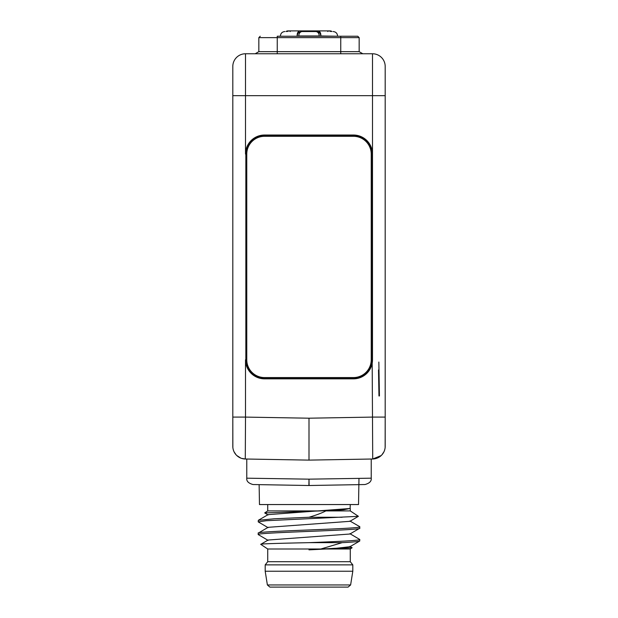 <?xml version="1.0" encoding="UTF-8"?>
<svg xmlns="http://www.w3.org/2000/svg" width="618" height="618" viewBox="0 0 618 618"><rect width="100%" height="100%" fill="white"/><g stroke="black" fill="none" stroke-linecap="round" stroke-linejoin="round"><path stroke-width="0.93" d="M241.63 458.401L245.284 459.004A12.7 12.7 -0 0 1 232.808 446.304L232.808 66.458A12.7 12.7 0 0 1 245.508 53.758A12.7 12.7 0 0 0 232.808 66.458L232.808 73.318M304.744 460.039L245.284 459.004L245.508 417.096L232.808 417.096L232.855 447.417A12.7 12.7 0 0 1 232.808 446.304A12.7 12.7 -0 0 0 245.284 459.004L309 460.116L309 418.201L372.492 417.096L372.716 459.004L313.256 460.039M232.855 447.417A12.7 12.7 0 0 0 234.083 451.851L236.153 454.894M236.764 455.512L240.873 458.131M245.84 154.075L245.84 359.792A18.718 18.718 0 0 0 264.558 378.51L353.442 378.51A18.718 18.718 0 0 0 372.16 359.792L372.16 154.075A18.718 18.718 0 0 0 353.442 135.357L264.558 135.357A18.718 18.718 0 0 0 245.84 154.075L245.84 359.792M232.808 95.666L245.508 95.666L245.508 154.075A19.05 19.05 0 0 1 264.558 135.025L353.442 135.025A19.05 19.05 0 0 1 372.492 154.075L372.16 154.075M309 418.201L245.508 417.096L245.508 359.792A19.05 19.05 0 0 0 264.558 378.842L353.442 378.842A19.05 19.05 0 0 0 372.492 359.8L372.492 95.666L245.508 95.666L245.508 53.758L290.081 53.758M359.158 51.657L340.75 51.657L340.75 37.636L359.158 37.636L359.158 51.657L362.797 53.758L372.492 53.758A12.7 12.7 0 0 1 385.192 66.458L385.192 446.304A12.7 12.7 0 0 1 372.716 459.004L309 460.116M353.334 459.336L372.716 459.004L381.151 455.59A12.7 12.7 0 0 0 381.885 454.848L383.917 451.851A12.7 12.7 0 0 0 385.145 447.417L385.192 417.096L372.492 417.096L372.16 359.792M385.192 66.458A12.7 12.7 0 0 0 372.492 53.758L245.508 53.758M362.797 53.758L327.919 53.758M318.007 31.533L301.986 31.533C299.954 31.981 298.888 33.457 298.78 35.983L319.22 35.983C319.112 33.457 318.046 31.981 316.014 31.533L316.022 31.533C316.416 31.178 317.706 31.703 319.892 33.109L321.066 35.983L337.575 36.238M331.472 31.533A3.175 2.341 -90 0 0 330.074 30.9L287.926 30.9A3.175 2.341 90 0 0 286.528 31.533M286.026 31.533A3.175 3.175 0 0 1 287.926 30.9L328.946 30.9A3.175 2.341 90 0 1 330.352 31.533M287.648 31.533A3.175 2.341 -90 0 1 289.054 30.9A3.175 1.908 90 0 1 290.205 31.533M327.795 31.533A3.175 1.908 -90 0 1 328.946 30.9L328.946 30.9M340.75 53.758L340.75 51.657L258.842 51.657L255.203 53.758M371.225 459.027L371.225 478.185L358.981 478.378L358.525 504.558L259.475 504.558L259.127 484.643M264.558 135.69A18.386 18.386 0 0 0 246.173 154.075L246.173 359.792A18.386 18.386 0 0 0 264.558 378.177L353.442 378.177A18.386 18.386 0 0 0 371.827 359.792L371.827 154.075A18.386 18.386 0 0 0 353.442 135.69L264.558 135.69L264.558 136.3A17.775 17.775 0 0 0 246.775 154.075L246.775 359.792A17.775 17.775 0 0 0 264.558 377.575L353.442 377.575A17.775 17.775 0 0 0 371.225 359.792L371.225 154.075A17.775 17.775 0 0 0 353.442 136.3L264.558 136.3M268.112 527.672L258.208 521.87L266.25 520.719L358.401 516.324L350.267 510.908L325.864 510.908L343.639 509.75L350.182 508.452M267.733 504.558L267.733 510.908L264.705 512.925L268.104 514.972M350.267 504.558L350.12 508.49L341.02 509.703L320.812 510.908L267.733 510.908M309 549.726L336.756 548.22L349.896 546.721L359.676 541.059L359.792 539.483C360.495 540.541 336.146 541.6 309 542.658C281.986 543.222 259.174 543.786 260.757 544.358L267.733 549L320.812 549L342.156 542.658C353.62 542.079 359.498 541.499 359.792 540.92M260.757 544.358L268.104 540.032L349.896 534.022L359.792 528.22L359.676 526.644L349.896 520.982M268.104 527.324L349.896 521.322L358.401 516.324M258.208 521.87L258.324 520.294L268.104 514.632L350.12 508.49M267.733 549L267.733 561.7L350.267 561.7L350.267 549L325.864 549L309 549.858L320.812 549M268.104 540.371L258.208 534.57C255.064 532.453 362.936 530.337 359.792 528.22M320.812 510.908L264.705 512.925M325.864 510.908C321.8 513.033 316.184 515.149 309 517.258L274.346 518.772L258.324 520.294M359.792 526.783C362.936 528.9 255.064 531.016 258.208 533.133L268.112 527.332M349.896 533.682L359.792 539.483M325.864 549L352.136 547.757L349.888 546.374M342.156 517.258L309 517.258M258.208 534.57L258.208 533.133M309 542.658L342.156 542.658M350.267 561.7L352.808 564.875L265.192 564.875L267.733 561.7M267.385 584.96L269.896 587.1L348.104 587.1L350.615 584.96L267.385 584.96L265.192 571.225L352.808 571.225L352.808 564.875M378.51 369.95L378.965 395.968M378.842 362.063L379.437 395.96M241.715 458.425A12.7 12.7 0 0 1 240.726 458.069M236.849 455.59A12.7 12.7 0 0 1 236.115 454.848M377.274 458.069A12.7 12.7 0 0 1 376.285 458.425M245.284 459.004L264.666 459.336M385.145 447.417A12.7 12.7 0 0 0 385.192 446.304A12.7 12.7 0 0 1 372.716 459.004M259.019 478.378L246.775 478.185C246.389 481.167 248.467 483.284 253.017 484.535M309 479.159L246.845 478.185L309 479.159L309.108 485.509A6.35 6.35 0 0 1 308.892 485.509L253.079 484.535L308.892 485.509L309 479.159L371.155 478.185L309 479.159M309.108 485.509L364.921 484.535L309.108 485.509M347.1 459.452L312.538 460.055M305.462 460.055L270.9 459.452M385.192 95.666L372.492 95.666L372.492 53.758M297.088 35.983L298.78 36.238M280.425 36.238L296.934 36.238M319.22 36.238L320.912 35.983M298.927 31.533A4.442 1.854 90 0 0 297.15 34.685M319.073 31.533A4.442 1.854 90 0 1 320.85 34.685M258.842 51.657L258.842 37.636L277.25 37.636L277.25 36.238L340.75 36.238L340.75 37.636L277.25 37.636L277.25 53.758M246.173 154.075L246.775 154.075M353.442 135.69L353.442 136.3M371.827 154.075L371.225 154.075M371.827 359.792L371.225 359.792M353.442 378.177L353.442 377.575M264.558 378.177L264.558 377.575M246.173 359.792L246.775 359.792M301.978 31.533C301.584 31.178 300.294 31.703 298.108 33.109L296.934 35.983M337.575 35.983C337.335 33.302 335.852 31.827 333.125 31.533M280.425 35.983C280.665 33.302 282.148 31.827 284.875 31.533M331.974 31.533A3.175 3.175 0 0 0 330.074 30.9M277.25 36.238L357.76 36.238L359.158 37.636M258.842 37.636L260.24 36.238M350.267 510.908L350.267 508.583M350.267 549L352.136 547.757M265.192 571.225L265.192 564.875M350.615 584.96L352.808 571.225M246.775 459.027L246.775 478.185M371.225 478.185C371.611 481.167 369.533 483.284 364.983 484.535"/></g></svg>
